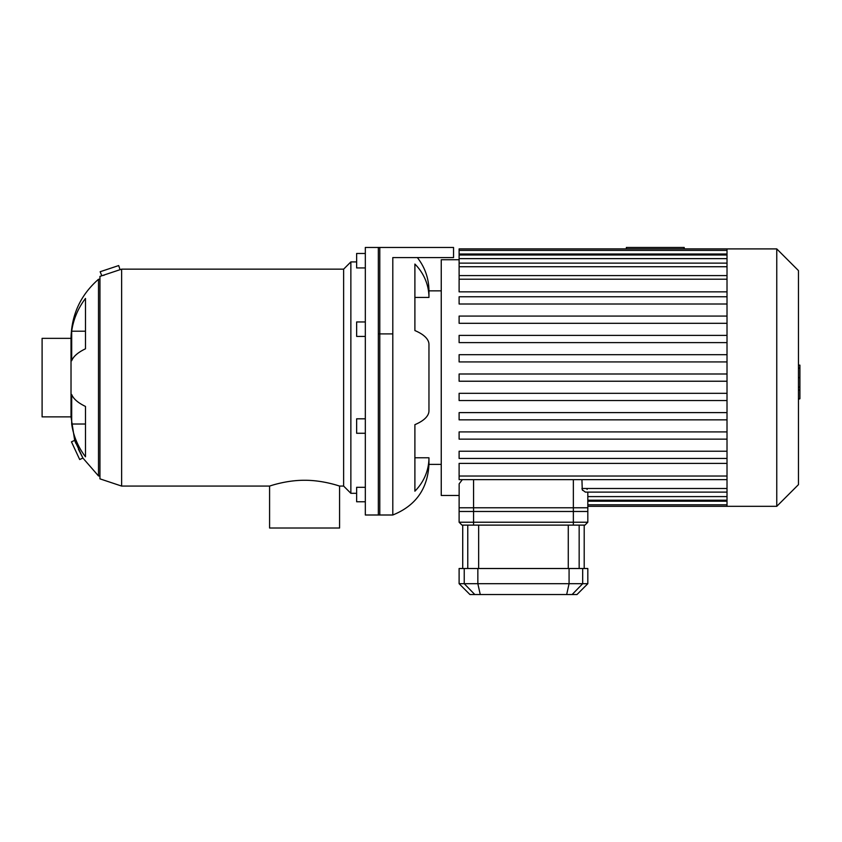 <?xml version="1.0" encoding="UTF-8"?>
<svg xmlns="http://www.w3.org/2000/svg" width="842" height="842" viewBox="0 0 842 842"><rect width="100%" height="100%" fill="white"/><g stroke="black" fill="none" stroke-linecap="round" stroke-linejoin="round"><path stroke-width="1.26" d="M365.323 418.811L356.64 418.811L356.64 433.272L365.323 433.272M365.323 321.96L356.64 321.96L356.64 336.421L365.323 336.421M365.323 253.474L356.64 253.474L356.64 267.935L365.323 267.935M365.323 487.297L356.64 487.297L356.64 501.758L365.323 501.758M441.25 464.384L428.957 464.384C427.662 488.949 415.611 505.821 392.804 514.999L392.804 257.578L453.543 257.578L453.543 247.453L365.323 247.453L365.323 514.999L379.784 514.999L379.784 247.453M71.686 331.201A77.243 72.591 0 0 1 85.484 298.436L85.484 348.798A77.243 26.418 180 0 0 71.686 360.723L71.686 331.201L85.484 331.201M71.686 424.021L71.686 394.509A77.243 26.418 0 0 0 85.484 406.433L85.484 456.796A77.243 72.591 180 0 1 71.686 424.021L85.484 424.021M79.695 459.532L71.465 441.839L74.675 440.345L82.905 458.048L79.695 459.532M75.854 443.366L74.675 440.345L71.023 416.874L42.1 416.874L42.1 338.347L71.023 338.347C71.496 314.613 80.653 294.921 98.503 279.27L98.503 475.951L82.905 458.048L78.422 449.207M120.059 269.682L121.637 269.156L121.637 486.076L99.945 478.845L99.945 276.387L120.059 269.682L118.68 265.567L100.156 271.734L101.808 275.787M103.482 275.376L104.187 275.197M121.637 486.076L269.587 486.076L269.587 528.018L339.579 528.018L339.579 486.076L343.631 486.076L350.861 493.307L356.64 493.307M269.587 486.076C269.187 486.276 285.785 480.172 304.583 480.277C323.381 480.172 339.979 486.276 339.579 486.076M121.637 269.156L343.631 269.156L343.631 486.076M343.631 269.156L350.861 261.915L350.861 493.307M71.023 338.347L71.023 416.874M428.957 464.384L428.957 457.785A53.509 49.436 180 0 1 414.895 491.181L414.895 424.652A53.509 20.482 0 0 0 428.957 410.822L428.957 344.41A53.509 20.482 180 0 0 414.895 330.569L414.895 264.051A53.509 49.436 0 0 1 428.957 297.447L428.957 290.848L441.25 290.848M428.957 297.447L414.895 297.447M428.957 457.785L414.895 457.785M378.342 247.453L378.342 514.999L392.804 514.999M462.342 479.645L459.153 483.824L459.111 511.473L587.821 511.473L587.821 492.107M581.938 479.645L582.264 489.823L585.369 492.107L727.014 492.107M727.014 291.848L459.111 291.848L459.111 248.906L727.014 248.906L727.014 506.326L587.821 506.326L587.821 507.768L573.36 507.768L573.36 522.229L459.111 522.229L461.995 525.124L584.927 525.124L587.821 522.229L573.36 522.229L573.36 525.124M587.127 488.507L587.084 489.465M582.601 490.36L581.938 488.497L727.014 488.497M727.014 476.025L459.111 476.025L459.111 463.384L727.014 463.384M459.111 458.458L727.014 458.458L459.111 458.458L459.111 451.228L727.014 451.228L459.111 451.228M459.111 259.746L441.25 259.746L441.25 495.475L459.111 495.475M727.014 412.612L459.111 412.612L459.111 419.842L727.014 419.842M727.014 431.914L459.111 431.914L459.111 439.145L727.014 439.145M727.014 393.309L459.111 393.309L459.111 400.539L727.014 400.539M727.014 381.226L459.111 381.226L459.111 373.995L727.014 373.995M727.014 296.773L459.111 296.773L459.111 304.004L727.014 304.004M727.014 335.39L459.111 335.39L459.111 342.62L727.014 342.62M727.014 316.076L459.111 316.076L459.111 323.307L727.014 323.307M727.014 354.692L459.111 354.692L459.111 361.923L727.014 361.923M459.111 476.025L459.111 479.645L727.014 479.645M727.014 248.906L776.766 248.906L776.766 506.326L727.014 506.326M776.766 248.906L798.458 270.598L798.458 484.634L776.766 506.326M798.458 365.133L799.9 365.133L799.9 390.099L798.458 390.099M799.9 387.099L798.458 387.099M799.9 390.099L799.9 398.761L798.458 398.761M799.9 398.761L798.458 399.287M473.572 525.124L473.572 507.768L459.111 507.768L459.111 522.229M572.107 594.547L576.97 594.547L587.821 583.695L459.111 583.695L469.952 594.547L572.107 594.547L582.685 583.695L582.685 568.508L459.111 568.508L459.111 583.695M587.821 583.695L587.821 568.508L582.685 568.508M587.821 522.229L587.821 507.768M473.572 507.768L573.36 507.768M626.353 248.906L626.353 247.453L684.209 247.453L684.209 248.906M392.804 333.895L378.342 333.895M573.36 479.645L573.36 511.473M473.572 511.473L473.572 479.645M727.014 496.601L587.821 496.601M727.014 501.211L587.821 501.211M727.014 279.207L459.111 279.207M727.014 258.631L459.111 258.631M727.014 266.735L459.111 266.735M727.014 254.021L459.111 254.021M799.9 377.637L798.458 377.637M799.9 368.133L798.458 368.133M474.814 594.547L464.237 583.695L464.237 568.508M569.076 568.508L569.076 583.695L566.666 594.547M480.256 594.547L477.846 583.695L477.846 568.508M579.159 568.508L579.159 525.124M568.276 525.124L568.276 568.508M478.656 568.508L478.656 525.124M467.763 525.124L467.763 568.508M350.861 261.915L356.64 261.915M98.503 475.951L99.945 475.951M98.503 279.27L99.945 279.27M417.358 257.578C424.978 267.367 428.841 278.449 428.957 290.848M727.014 500.211L587.821 500.211M727.014 504.821L587.821 504.821M459.111 275.587L727.014 275.587M459.111 255.01L727.014 255.01M459.111 263.125L727.014 263.125M459.111 250.4L727.014 250.4M584.201 525.124L584.201 568.508M462.721 525.124L462.721 568.508"/></g></svg>
